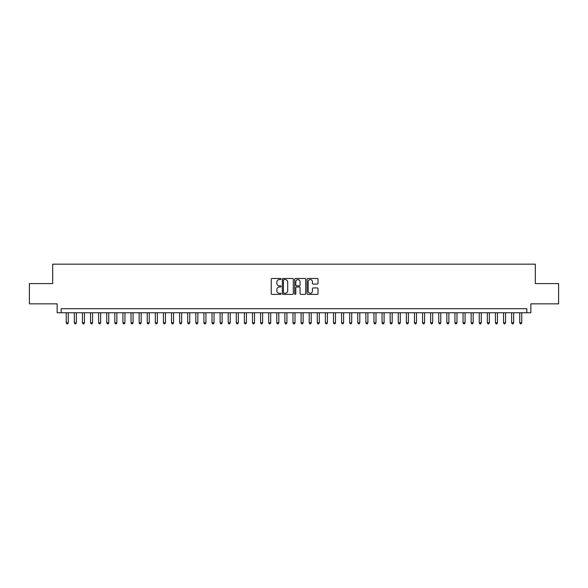 <?xml version="1.0" encoding="UTF-8"?>
<svg xmlns="http://www.w3.org/2000/svg" width="588" height="588" viewBox="0 0 588 588"><rect width="100%" height="100%" fill="white"/><g stroke="black" fill="none" stroke-linecap="round" stroke-linejoin="round"><path stroke-width="0.88" d="M281.042 279.035A0.559 0.559 0 0 0 280.491 278.477L272.038 278.477A0.794 0.794 0 0 0 271.244 279.278L271.244 293.581A0.794 0.794 0 0 0 272.038 294.375L280.491 294.375A0.559 0.559 0 0 0 281.042 293.824A0.559 0.559 0 0 0 280.491 293.265L279.396 293.265A2.543 2.543 0 0 1 276.852 290.722L276.852 289.531A2.543 2.543 0 0 1 279.396 286.988L280.491 286.988A0.559 0.559 0 0 0 281.042 286.429A0.559 0.559 0 0 0 280.491 285.871L279.396 285.871A2.543 2.543 0 0 1 276.852 283.328L276.852 282.137A2.543 2.543 0 0 1 279.396 279.594L280.491 279.594A0.559 0.559 0 0 0 281.042 279.035M317.233 284.085A0.794 0.794 0 0 0 318.027 283.291L318.027 279.278A0.794 0.794 0 0 0 317.233 278.477L307.847 278.477A0.794 0.794 0 0 0 307.054 279.278L307.054 293.581A0.794 0.794 0 0 0 307.847 294.375L317.233 294.375A0.794 0.794 0 0 0 318.027 293.581L318.027 288.73A0.794 0.794 0 0 0 317.233 287.936L313.213 287.936A0.794 0.794 0 0 0 312.419 288.73L312.419 291.141A2.124 2.124 0 0 1 310.295 293.265A2.124 2.124 0 0 1 308.171 291.141L308.171 281.718A2.124 2.124 0 0 1 310.295 279.594A2.124 2.124 0 0 1 312.419 281.718L312.419 283.291A0.794 0.794 0 0 0 313.213 284.085L317.233 284.085M526.819 312.75L530.861 312.75L530.861 303.842L558.6 303.842L558.6 283.592L535.315 283.592L535.315 264.159L52.685 264.159L52.685 283.592L29.4 283.592L29.4 303.842L57.139 303.842L57.139 312.75L526.819 312.75L526.819 308.7L61.181 308.7L61.181 312.75M293.302 279.278A0.794 0.794 0 0 0 292.508 278.477L283.129 278.477A0.794 0.794 0 0 0 282.336 279.278L282.336 293.581A0.794 0.794 0 0 0 283.129 294.375L292.508 294.375A0.794 0.794 0 0 0 293.302 293.581L293.302 279.278M295.492 278.477L304.871 278.477A0.794 0.794 0 0 1 305.664 279.278L305.664 293.581A0.794 0.794 0 0 1 304.871 294.375L300.858 294.375A0.794 0.794 0 0 1 300.064 293.581L300.064 287.782A0.794 0.794 0 0 0 299.263 286.988L296.602 286.988A0.794 0.794 0 0 0 295.808 287.782L295.808 293.824A0.559 0.559 0 0 1 295.25 294.375A0.559 0.559 0 0 1 294.698 293.824L294.698 279.278A0.794 0.794 0 0 1 295.492 278.477M284.004 279.594A0.559 0.559 0 0 0 283.445 280.153L283.445 292.706A0.559 0.559 0 0 0 284.004 293.265L285.158 293.265A2.543 2.543 0 0 0 287.701 290.722L287.701 282.137A2.543 2.543 0 0 0 285.158 279.594L284.004 279.594M300.064 281.762A2.124 2.124 0 0 0 297.932 279.631A2.124 2.124 0 0 0 295.808 281.762L295.808 285.077A0.794 0.794 0 0 0 296.602 285.871L299.263 285.871A0.794 0.794 0 0 0 300.064 285.077L300.064 281.762M66.246 312.75L66.246 322.79L68.267 322.79L68.267 312.75M68.267 322.79L67.664 323.841L66.856 323.841L66.246 322.79M74.345 312.75L74.345 322.79L76.367 322.79L76.367 312.75M76.367 322.79L75.764 323.841L74.948 323.841L74.345 322.79M82.445 312.75L82.445 322.79L84.466 322.79L84.466 312.75M84.466 322.79L83.856 323.841L83.048 323.841L82.445 322.79M90.537 312.75L90.537 322.79L92.566 322.79L92.566 312.75M92.566 322.79L91.956 323.841L91.147 323.841L90.537 322.79M98.637 312.75L98.637 322.79L100.658 322.79L100.658 312.75M100.658 322.79L100.056 323.841L99.247 323.841L98.637 322.79M106.737 312.75L106.737 322.79L108.758 322.79L108.758 312.75M108.758 322.79L108.155 323.841L107.339 323.841L106.737 322.79M114.836 312.75L114.836 322.79L116.858 322.79L116.858 312.75M116.858 322.79L116.248 323.841L115.439 323.841L114.836 322.79M122.929 312.75L122.929 322.79L124.957 322.79L124.957 312.75M124.957 322.79L124.347 323.841L123.539 323.841L122.929 322.79M131.028 312.75L131.028 322.79L133.057 322.79L133.057 312.75M133.057 322.79L132.447 323.841L131.638 323.841L131.028 322.79M139.128 312.75L139.128 322.79L141.149 322.79L141.149 312.75M141.149 322.79L140.547 323.841L139.731 323.841L139.128 322.79M147.228 312.75L147.228 322.79L149.249 322.79L149.249 312.75M149.249 322.79L148.639 323.841L147.831 323.841L147.228 322.79M155.32 312.75L155.32 322.79L157.349 322.79L157.349 312.75M157.349 322.79L156.739 323.841L155.93 323.841L155.32 322.79M163.42 312.75L163.42 322.79L165.448 322.79L165.448 312.75M165.448 322.79L164.838 323.841L164.03 323.841L163.42 322.79M171.52 312.75L171.52 322.79L173.541 322.79L173.541 312.75M173.541 322.79L172.938 323.841L172.13 323.841L171.52 322.79M179.619 312.75L179.619 322.79L181.641 322.79L181.641 312.75M181.641 322.79L181.031 323.841L180.222 323.841L179.619 322.79M187.712 312.75L187.712 322.79L189.74 322.79L189.74 312.75M189.74 322.79L189.13 323.841L188.322 323.841L187.712 322.79M195.811 312.75L195.811 322.79L197.84 322.79L197.84 312.75M197.84 322.79L197.23 323.841L196.421 323.841L195.811 322.79M203.911 312.75L203.911 322.79L205.932 322.79L205.932 312.75M205.932 322.79L205.33 323.841L204.521 323.841L203.911 322.79M212.011 312.75L212.011 322.79L214.032 322.79L214.032 312.75M214.032 322.79L213.422 323.841L212.613 323.841L212.011 322.79M220.103 312.75L220.103 322.79L222.132 322.79L222.132 312.75M222.132 322.79L221.522 323.841L220.713 323.841L220.103 322.79M228.203 312.75L228.203 322.79L230.231 322.79L230.231 312.75M230.231 322.79L229.621 323.841L228.813 323.841L228.203 322.79M236.303 312.75L236.303 322.79L238.324 322.79L238.324 312.75M238.324 322.79L237.721 323.841L236.913 323.841L236.303 322.79M244.402 312.75L244.402 322.79L246.423 322.79L246.423 312.75M246.423 322.79L245.821 323.841L245.005 323.841L244.402 322.79M252.495 312.75L252.495 322.79L254.523 322.79L254.523 312.75M254.523 322.79L253.913 323.841L253.105 323.841L252.495 322.79M260.594 312.75L260.594 322.79L262.623 322.79L262.623 312.75M262.623 322.79L262.013 323.841L261.204 323.841L260.594 322.79M268.694 312.75L268.694 322.79L270.715 322.79L270.715 312.75M270.715 322.79L270.113 323.841L269.304 323.841L268.694 322.79M276.794 312.75L276.794 322.79L278.815 322.79L278.815 312.75M278.815 322.79L278.212 323.841L277.396 323.841L276.794 322.79M284.893 312.75L284.893 322.79L286.915 322.79L286.915 312.75M286.915 322.79L286.305 323.841L285.496 323.841L284.893 322.79M292.986 312.75L292.986 322.79L295.014 322.79L295.014 312.75M295.014 322.79L294.404 323.841L293.596 323.841L292.986 322.79M301.085 312.75L301.085 322.79L303.107 322.79L303.107 312.75M303.107 322.79L302.504 323.841L301.695 323.841L301.085 322.79M309.185 312.75L309.185 322.79L311.206 322.79L311.206 312.75M311.206 322.79L310.604 323.841L309.788 323.841L309.185 322.79M317.285 312.75L317.285 322.79L319.306 322.79L319.306 312.75M319.306 322.79L318.696 323.841L317.887 323.841L317.285 322.79M325.377 312.75L325.377 322.79L327.406 322.79L327.406 312.75M327.406 322.79L326.796 323.841L325.987 323.841L325.377 322.79M333.477 312.75L333.477 322.79L335.505 322.79L335.505 312.75M335.505 322.79L334.895 323.841L334.087 323.841L333.477 322.79M341.577 312.75L341.577 322.79L343.598 322.79L343.598 312.75M343.598 322.79L342.995 323.841L342.179 323.841L341.577 322.79M349.676 312.75L349.676 322.79L351.697 322.79L351.697 312.75M351.697 322.79L351.087 323.841L350.279 323.841L349.676 322.79M357.769 312.75L357.769 322.79L359.797 322.79L359.797 312.75M359.797 322.79L359.187 323.841L358.379 323.841L357.769 322.79M365.868 312.75L365.868 322.79L367.897 322.79L367.897 312.75M367.897 322.79L367.287 323.841L366.478 323.841L365.868 322.79M373.968 312.75L373.968 322.79L375.989 322.79L375.989 312.75M375.989 322.79L375.387 323.841L374.578 323.841L373.968 322.79M382.068 312.75L382.068 322.79L384.089 322.79L384.089 312.75M384.089 322.79L383.479 323.841L382.67 323.841L382.068 322.79M390.16 312.75L390.16 322.79L392.189 322.79L392.189 312.75M392.189 322.79L391.579 323.841L390.77 323.841L390.16 322.79M398.26 312.75L398.26 322.79L400.288 322.79L400.288 312.75M400.288 322.79L399.678 323.841L398.87 323.841L398.26 322.79M406.359 312.75L406.359 322.79L408.381 322.79L408.381 312.75M408.381 322.79L407.778 323.841L406.97 323.841L406.359 322.79M414.459 312.75L414.459 322.79L416.48 322.79L416.48 312.75M416.48 322.79L415.87 323.841L415.062 323.841L414.459 322.79M422.551 312.75L422.551 322.79L424.58 322.79L424.58 312.75M424.58 322.79L423.97 323.841L423.162 323.841L422.551 322.79M430.651 312.75L430.651 322.79L432.68 322.79L432.68 312.75M432.68 322.79L432.07 323.841L431.261 323.841L430.651 322.79M438.751 312.75L438.751 322.79L440.772 322.79L440.772 312.75M440.772 322.79L440.169 323.841L439.361 323.841L438.751 322.79M446.851 312.75L446.851 322.79L448.872 322.79L448.872 312.75M448.872 322.79L448.269 323.841L447.453 323.841L446.851 322.79M454.943 312.75L454.943 322.79L456.972 322.79L456.972 312.75M456.972 322.79L456.361 323.841L455.553 323.841L454.943 322.79M463.043 312.75L463.043 322.79L465.071 322.79L465.071 312.75M465.071 322.79L464.461 323.841L463.653 323.841L463.043 322.79M471.142 312.75L471.142 322.79L473.164 322.79L473.164 312.75M473.164 322.79L472.561 323.841L471.752 323.841L471.142 322.79M479.242 312.75L479.242 322.79L481.263 322.79L481.263 312.75M481.263 322.79L480.661 323.841L479.845 323.841L479.242 322.79M487.342 312.75L487.342 322.79L489.363 322.79L489.363 312.75M489.363 322.79L488.753 323.841L487.944 323.841L487.342 322.79M495.434 312.75L495.434 322.79L497.463 322.79L497.463 312.75M497.463 322.79L496.853 323.841L496.044 323.841L495.434 322.79M503.534 312.75L503.534 322.79L505.555 322.79L505.555 312.75M505.555 322.79L504.952 323.841L504.144 323.841L503.534 322.79M511.634 312.75L511.634 322.79L513.655 322.79L513.655 312.75M513.655 322.79L513.052 323.841L512.236 323.841L511.634 322.79M519.733 312.75L519.733 322.79L521.754 322.79L521.754 312.75M521.754 322.79L521.144 323.841L520.336 323.841L519.733 322.79"/></g></svg>
